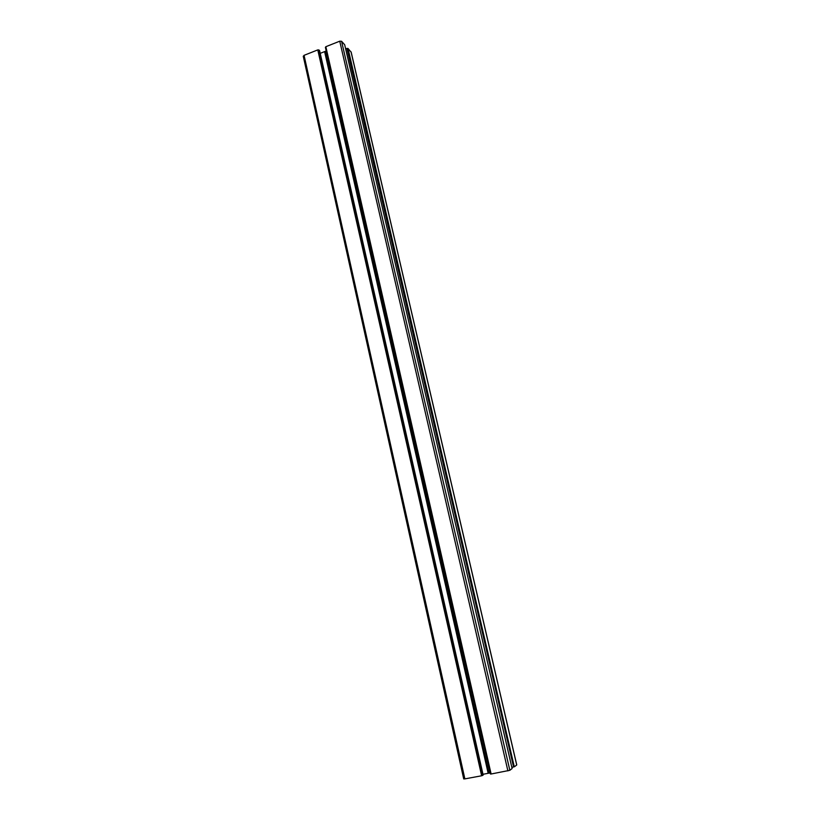 <?xml version="1.0" encoding="UTF-8"?>
<svg xmlns="http://www.w3.org/2000/svg" width="820" height="820" viewBox="0 0 820 820"><rect width="100%" height="100%" fill="white"/><g stroke="black" fill="none" stroke-linecap="round" stroke-linejoin="round"><path stroke-width="1.23" d="M317.781 49.897L481.637 775.751L317.781 49.897L304.056 55.34L464.858 778.887L463.782 778.867M481.401 775.822L464.858 778.887M319.615 50.686L483.144 775.064L319.615 50.686L318.918 49.948L482.355 775.525L318.918 49.948M483.134 775.074L482.601 775.453M488.166 773.311L324.617 51.619L488.248 773.291L482.959 774.285M324.546 51.639L320.22 53.351M303.369 56.416L304.056 55.34M318.016 49.907L318.683 49.938M325.12 51.414L488.935 773.168L325.181 51.383L324.617 51.619M325.181 51.383L326.216 50.973M325.499 47.242L490.575 773.998L325.817 47.119M491.118 774.018L325.847 46.699L490.975 774.029L509.845 770.308L341.571 41.277L339.746 41.184L507.898 770.902M325.847 46.699L339.746 41.184M509.845 770.308L512.111 768.545L344.687 44.751L341.571 41.277M344.687 44.751L512.111 768.545M345.651 48.903L346.901 48.411L513.566 766.977L346.901 48.411M347.793 48.452L514.284 766.761L348.018 48.462L347.127 48.421M348.018 48.462L351.124 52.193M516.682 764.886L351.042 51.834M514.519 766.69L516.713 764.998M514.284 766.761L513.566 766.977M511.834 767.325L513.33 767.048M488.935 773.168L490.186 772.942M488.863 773.178L488.248 773.291M481.637 775.751L482.355 775.525M318.221 50.122L481.801 775.628M324.915 51.568L488.587 773.209M347.311 48.636L513.709 766.874M303.256 56.211L463.72 778.949M490.975 774.029L325.745 46.812M325.396 47.355L490.432 774.008M351.134 51.998L516.754 764.927"/></g></svg>
